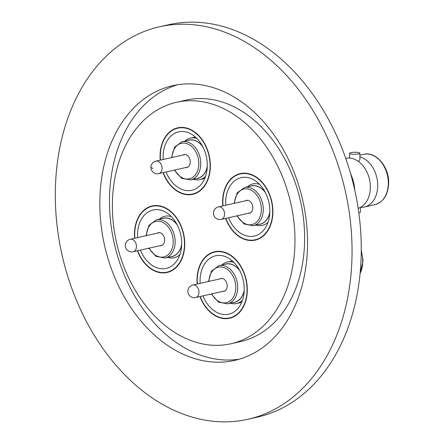 <?xml version="1.0" encoding="UTF-8"?>
<svg xmlns="http://www.w3.org/2000/svg" width="444" height="444" viewBox="0 0 444 444"><rect width="100%" height="100%" fill="white"/><g stroke="black" fill="none" stroke-linecap="round" stroke-linejoin="round"><path stroke-width="0.67" d="M107.886 258.203A140.809 101.632 -102.7 0 0 234.626 360.406A140.809 101.632 -102.7 0 0 299.472 187.873A140.809 101.632 -102.7 0 0 172.733 85.67A140.809 101.632 -102.7 0 0 107.886 258.203M177.6 84.743A140.809 101.632 -102.7 0 0 117.555 256.027A140.809 101.632 -102.7 0 0 239.427 359.152M247.891 419.275L257.104 417.199A201.16 145.188 -102.7 0 0 349.739 170.724A201.16 145.188 -102.7 0 0 168.676 24.725L159.468 26.801A201.16 145.188 77.3 0 1 340.526 172.799A201.16 145.188 77.3 0 1 247.891 419.275A201.16 145.188 77.3 0 1 66.833 273.276A201.16 145.188 77.3 0 1 159.468 26.801M134.621 238.273A34.094 24.609 77.3 0 1 152.114 205.955A34.094 24.609 77.3 0 1 182.806 230.702A34.094 24.609 77.3 0 1 167.105 272.477A34.094 24.609 77.3 0 1 137.44 250.782M197.158 284.043A34.094 24.609 77.3 0 1 214.652 251.726A34.094 24.609 77.3 0 1 245.343 276.473A34.094 24.609 77.3 0 1 229.642 318.248A34.094 24.609 77.3 0 1 199.978 296.553M222.76 205.916A34.094 24.609 77.3 0 1 240.254 173.598A34.094 24.609 77.3 0 1 270.945 198.346A34.094 24.609 77.3 0 1 255.245 240.121A34.094 24.609 77.3 0 1 225.58 218.426M160.223 160.151A34.094 24.609 77.3 0 1 177.717 127.828A34.094 24.609 77.3 0 1 208.408 152.575A34.094 24.609 77.3 0 1 192.707 194.35A34.094 24.609 77.3 0 1 163.042 172.655M230.88 343.773L240.554 341.597A123.765 89.327 -102.7 0 0 297.547 189.949A123.765 89.327 -102.7 0 0 186.147 100.122L176.479 102.298A123.765 89.327 -102.7 0 0 119.48 253.946A123.765 89.327 -102.7 0 0 230.88 343.773A123.765 89.327 -102.7 0 0 287.879 192.13A123.765 89.327 -102.7 0 0 176.479 102.298M265.457 192.702A19.569 14.125 -102.7 0 0 251.454 185.964L244.55 187.518A19.569 14.125 77.3 0 1 260.711 197.935A19.569 14.125 77.3 0 1 253.152 225.702L260.056 224.148A19.569 14.125 -102.7 0 0 269.819 212.054M248.19 213.331A6.616 4.773 -102.7 0 0 249.384 213.27A6.616 4.773 -102.7 0 0 251.937 203.885A6.616 4.773 -102.7 0 0 246.476 200.366A6.616 4.773 -102.7 0 0 245.371 200.827M265.162 192.135A19.703 14.219 -102.7 0 0 249.867 186.319M247.425 186.874A21.273 15.357 77.3 0 1 259.585 184.365M258.469 224.503A19.703 14.219 -102.7 0 0 269.797 212.693M268.087 222.105A21.273 15.357 77.3 0 1 256.027 225.058M359.89 156.91A25.774 18.604 77.3 0 1 377.722 185.115A25.774 18.604 77.3 0 1 364.374 207.004A25.774 18.604 77.3 0 1 360.578 207.309M359.851 153.23A5.112 1.01 179.4 0 1 358.508 153.924A5.112 1.01 179.4 0 1 352.891 154.24A5.112 1.01 179.4 0 1 349.622 153.33A5.112 1.01 179.4 0 1 350.965 152.631A5.112 1.01 179.4 0 1 356.582 152.32A5.112 1.01 179.4 0 1 359.851 153.23L359.912 159.562L358.586 161.505M360.389 207.415L360.434 212.049A5.112 1.01 179.4 0 1 359.091 212.748A5.112 1.01 179.4 0 1 358.802 212.804M345.732 158.364A25.774 18.604 77.3 0 1 370.357 186.774A25.774 18.604 77.3 0 1 358.164 208.347M223.005 205.861A33.755 24.364 77.3 0 1 222.855 202.592A33.755 24.364 77.3 0 1 240.332 173.931A33.755 24.364 77.3 0 1 272.644 211.122A33.755 24.364 77.3 0 1 255.167 239.788A33.755 24.364 77.3 0 1 225.824 218.37M225.752 205.245A29.937 21.606 77.3 0 1 225.669 203.075A29.937 21.606 77.3 0 1 241.17 177.656A29.937 21.606 77.3 0 1 269.83 210.639A29.937 21.606 77.3 0 1 254.329 236.064A29.937 21.606 77.3 0 1 228.571 217.749M350.621 173.759A33.755 24.364 77.3 0 1 354.789 190.237M184.887 141.103A21.273 15.357 77.3 0 1 190.387 138.117A21.273 15.357 77.3 0 1 197.047 138.595M202.625 146.365A19.703 14.219 -102.7 0 0 187.329 140.554M202.919 146.931A19.569 14.125 -102.7 0 0 188.916 140.193L182.012 141.747A19.569 14.125 77.3 0 1 198.174 152.164A19.569 14.125 77.3 0 1 190.615 179.931L181.59 178.249L174.348 170.108M185.653 167.56A6.616 4.773 -102.7 0 0 186.846 167.499A6.616 4.773 -102.7 0 0 189.399 158.114A6.616 4.773 -102.7 0 0 183.938 154.595A6.616 4.773 -102.7 0 0 182.834 155.056M190.615 179.931L197.525 178.377A19.569 14.125 -102.7 0 0 207.281 166.284M195.932 178.738A19.703 14.219 -102.7 0 0 207.259 166.922M205.55 176.335A21.273 15.357 77.3 0 1 199.739 179.626A21.273 15.357 77.3 0 1 193.49 179.287M160.467 160.095A33.755 24.364 77.3 0 1 160.317 156.826A33.755 24.364 77.3 0 1 177.794 128.161A33.755 24.364 77.3 0 1 210.106 165.357A33.755 24.364 77.3 0 1 192.629 194.017A33.755 24.364 77.3 0 1 163.287 172.599M163.214 159.474A29.937 21.606 77.3 0 1 163.131 157.309A29.937 21.606 77.3 0 1 178.632 131.885A29.937 21.606 77.3 0 1 207.293 164.874A29.937 21.606 77.3 0 1 191.791 190.293A29.937 21.606 77.3 0 1 166.034 171.983M221.822 264.996A21.273 15.357 77.3 0 1 227.322 262.01A21.273 15.357 77.3 0 1 233.982 262.493M239.56 270.263A19.703 14.219 -102.7 0 0 224.264 264.446M239.854 270.829A19.569 14.125 -102.7 0 0 225.852 264.091L218.948 265.645A19.569 14.125 77.3 0 1 235.109 276.063A19.569 14.125 77.3 0 1 227.55 303.829L218.526 302.148L211.283 294.006M222.588 291.458A6.616 4.773 -102.7 0 0 223.782 291.397A6.616 4.773 -102.7 0 0 226.335 282.012A6.616 4.773 -102.7 0 0 220.873 278.493A6.616 4.773 -102.7 0 0 219.769 278.949M227.55 303.829L234.454 302.275A19.569 14.125 -102.7 0 0 244.217 290.182M232.867 302.63A19.703 14.219 -102.7 0 0 244.194 290.82M242.485 300.233A21.273 15.357 77.3 0 1 236.674 303.518A21.273 15.357 77.3 0 1 230.425 303.18M197.402 283.988A33.755 24.364 77.3 0 1 197.253 280.719A33.755 24.364 77.3 0 1 214.73 252.059A33.755 24.364 77.3 0 1 247.042 289.249A33.755 24.364 77.3 0 1 229.565 317.915A33.755 24.364 77.3 0 1 200.222 296.498M200.15 283.372A29.937 21.606 77.3 0 1 200.066 281.202A29.937 21.606 77.3 0 1 215.568 255.783A29.937 21.606 77.3 0 1 244.228 288.767A29.937 21.606 77.3 0 1 228.727 314.191A29.937 21.606 77.3 0 1 202.969 295.876M177.317 225.058A19.569 14.125 -102.7 0 0 163.314 218.32L156.41 219.874A19.569 14.125 77.3 0 1 172.572 230.292A19.569 14.125 77.3 0 1 165.013 258.058L171.922 256.504A19.569 14.125 -102.7 0 0 181.679 244.411M160.051 245.687A6.616 4.773 -102.7 0 0 161.244 245.626A6.616 4.773 -102.7 0 0 163.797 236.241A6.616 4.773 -102.7 0 0 158.336 232.723A6.616 4.773 -102.7 0 0 157.232 233.183M177.023 224.492A19.703 14.219 -102.7 0 0 161.727 218.676M159.285 219.231A21.273 15.357 77.3 0 1 171.445 216.722M170.329 256.86A19.703 14.219 -102.7 0 0 181.657 245.049M179.948 254.462A21.273 15.357 77.3 0 1 167.888 257.415M134.865 238.217A33.755 24.364 77.3 0 1 134.715 234.948A33.755 24.364 77.3 0 1 152.192 206.288A33.755 24.364 77.3 0 1 184.504 243.479A33.755 24.364 77.3 0 1 167.027 272.144A33.755 24.364 77.3 0 1 137.684 250.727M137.612 237.601A29.937 21.606 77.3 0 1 137.529 235.431A29.937 21.606 77.3 0 1 153.03 210.012A29.937 21.606 77.3 0 1 181.69 242.996A29.937 21.606 77.3 0 1 166.189 268.42A29.937 21.606 77.3 0 1 140.432 250.105M237.34 215.773A18.204 13.142 -102.7 0 0 255.888 222.672A18.204 13.142 -102.7 0 0 258.963 198.746A18.204 13.142 -102.7 0 0 244.289 188.983A18.204 13.142 -102.7 0 0 234.521 203.269M220.157 206.943A6.41 4.629 77.3 0 1 224.564 214.446A6.41 4.629 77.3 0 1 221.256 219.397A6.41 6.41 0 0 1 213.447 212.826A6.41 6.41 0 0 1 218.437 206.893A6.41 4.629 77.3 0 1 220.157 206.943M388.311 182.728A25.774 18.604 77.3 0 1 374.969 204.617C383.716 201.898 388.284 194.544 388.672 182.545C388.955 166.395 375.507 151.049 363.636 154.329A25.774 18.604 77.3 0 1 388.311 182.728M174.803 170.008A18.204 13.142 -102.7 0 0 193.351 176.901A18.204 13.142 -102.7 0 0 196.426 152.975A18.204 13.142 -102.7 0 0 181.751 143.212A18.204 13.142 -102.7 0 0 171.983 157.498M185.131 154.534L155.899 161.122A6.41 4.629 77.3 0 1 157.62 161.178A6.41 4.629 77.3 0 1 162.027 168.676A6.41 4.629 77.3 0 1 158.719 173.626A6.41 6.41 0 0 1 150.91 167.055A6.41 1.598 -177.1 0 0 152.98 168.348M211.738 293.9A18.204 13.142 -102.7 0 0 230.286 300.793A18.204 13.142 -102.7 0 0 233.361 276.873A18.204 13.142 -102.7 0 0 218.687 267.11A18.204 13.142 -102.7 0 0 208.919 281.396M194.555 285.07A6.41 4.629 77.3 0 1 198.962 292.574A6.41 4.629 77.3 0 1 195.654 297.524A6.41 6.41 0 0 1 187.845 290.953A6.41 6.41 0 0 1 192.835 285.02A6.41 4.629 77.3 0 1 194.555 285.07M361.255 251.237A25.774 18.604 77.3 0 1 362.709 260.856A25.774 18.604 77.3 0 1 360.09 273.471M149.201 248.129A18.204 13.142 -102.7 0 0 167.749 255.028A18.204 13.142 -102.7 0 0 170.823 231.102A18.204 13.142 -102.7 0 0 156.149 221.34A18.204 13.142 -102.7 0 0 146.381 235.625M132.018 239.299A6.41 4.629 77.3 0 1 136.425 246.803A6.41 4.629 77.3 0 1 133.117 251.754A6.41 6.41 0 0 1 125.308 245.182A6.41 6.41 0 0 1 130.297 239.249A6.41 4.629 77.3 0 1 132.018 239.299M244.55 187.518L237.118 192.912L234.066 203.369M236.885 215.878L244.128 224.02L253.152 225.702M247.669 200.305L218.437 206.893M250.488 212.815L221.256 219.397M255.167 239.788L258.552 239.022M364.374 207.004L374.969 204.617M349.672 158.081L349.622 153.33M359.868 155.178L363.636 154.329M240.332 173.931L243.717 173.166M190.387 138.117L195.366 136.996M182.012 141.747L174.581 147.142L171.528 157.603M199.739 179.626L204.717 178.505M155.899 161.122A6.41 6.41 0 0 0 150.91 167.055M187.951 167.044L158.719 173.626M192.629 194.017L196.015 193.257M177.794 128.161L181.18 127.4M227.322 262.01L232.301 260.889M218.948 265.645L211.516 271.034L208.464 281.496M236.674 303.518L241.653 302.397M222.067 278.432L192.835 285.02M224.886 290.937L195.654 297.524M229.565 317.915L232.95 317.149M360.034 274.042L363.07 260.672L361.266 250.005M214.73 252.059L218.115 251.293M156.41 219.874L148.979 225.269L145.926 235.725M148.746 248.235L155.988 256.377L165.013 258.058M159.529 232.662L130.297 239.249M162.349 245.171L133.117 251.754M167.027 272.144L170.413 271.378M152.192 206.288L155.578 205.522"/></g></svg>
